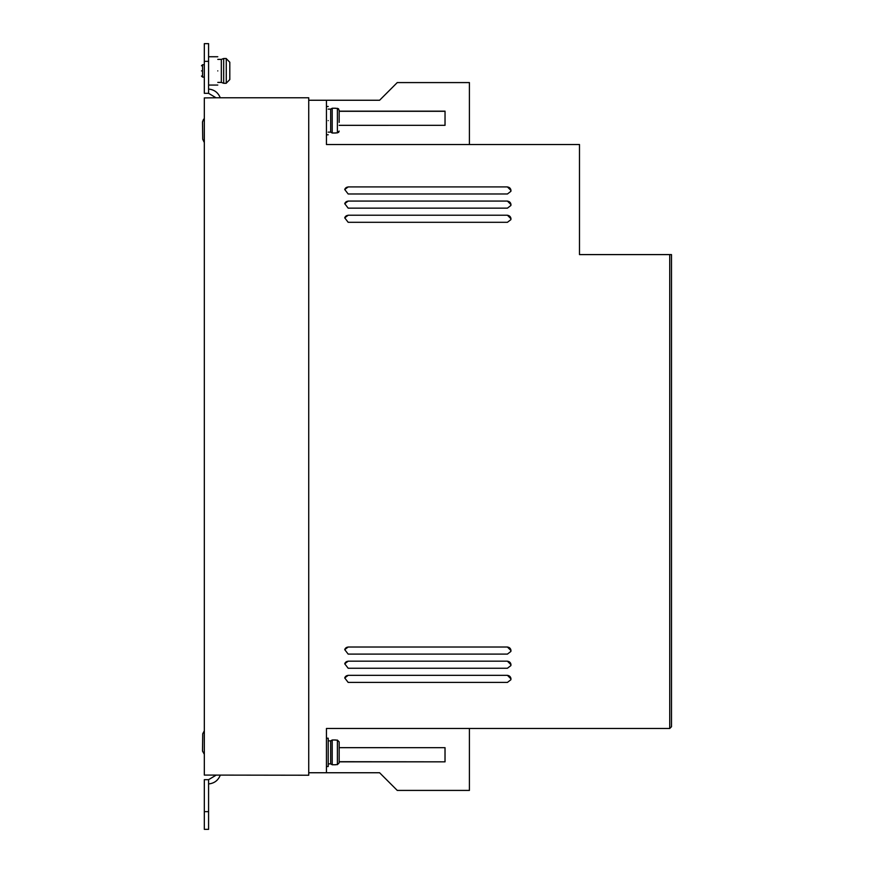 <?xml version="1.0" encoding="UTF-8"?>
<svg xmlns="http://www.w3.org/2000/svg" width="873" height="873" viewBox="0 0 873 873"><rect width="100%" height="100%" fill="white"/><g stroke="black" fill="none" stroke-linecap="round" stroke-linejoin="round"><path stroke-width="1.31" d="M328.204 763.875L330.681 763.875L330.681 740.871L332.209 739.988L332.209 764.759L335.636 764.759M328.204 132.129L330.681 132.129L330.681 109.125L332.209 108.241L332.209 133.012L335.636 133.012M201.499 70.899C201.499 64.809 201.499 64.809 201.499 70.899C201.499 64.809 201.499 64.809 201.499 70.899C201.499 76.999 201.499 76.999 201.499 70.899C201.499 76.999 201.499 76.999 201.499 70.899M217.781 82.4L221.316 82.4L221.316 59.397L223.663 58.513L223.663 83.284L226.271 83.284M335.636 132.892L337.404 132.892L339.171 131.092L338.582 132.434M229.806 79.574L229.806 62.234L226.271 58.644L226.271 83.164L229.806 79.574L229.806 72.666M326.437 766.527L328.204 766.527L328.204 738.22L326.437 738.22M328.204 120.627C328.204 138.894 328.204 138.894 328.204 120.627C328.204 102.37 328.204 102.37 328.204 120.627M217.781 70.899C217.781 89.166 217.781 89.166 217.781 70.899C217.781 52.642 217.781 52.642 217.781 70.899M335.636 764.628L337.404 764.628L337.404 740.108L339.171 741.908L339.171 762.838L337.404 764.628M469.412 728.486L469.412 790.414L397.259 790.414L379.591 772.747L308.736 772.747M216.013 97.776L204.326 97.918L204.326 775.082L308.736 775.224L308.736 97.776L216.013 97.776L208.582 93.324L208.582 43.65L204.326 43.65L204.326 61.35L208.582 61.35M469.412 144.514L469.412 82.586L397.259 82.586L379.591 100.253L308.736 100.253M326.437 772.747L326.437 728.486L669.733 728.486L671.501 726.718L671.501 254.6L579.486 254.6L579.486 144.514L326.437 144.514L326.437 100.253M507.42 682.413L510.836 679.783L510.967 678.867L507.42 675.331L348.163 675.331L344.737 677.95L348.163 682.413L507.42 682.413M507.42 654.095L510.836 651.476L510.967 650.56L507.42 647.013L348.163 647.013L344.737 649.643L348.163 654.095L507.42 654.095M507.431 222.299L510.847 219.68L510.967 218.763L507.431 215.216L348.163 215.216L344.748 217.846L348.163 222.299L507.431 222.299M507.431 208.145L510.847 205.515L510.967 204.598L507.431 201.063L348.163 201.063L344.748 203.682L348.163 208.145L507.431 208.145M507.431 193.981L510.847 191.362L510.967 190.445L507.431 186.909L348.163 186.909L344.748 189.528L348.163 193.981L507.431 193.981M669.733 254.6L669.733 728.486M507.42 668.249L510.836 665.63L510.967 664.713L507.42 661.177L348.163 661.177L344.737 663.796L348.163 668.249L507.42 668.249M339.171 747.67L445.044 747.681L445.044 761.834L339.171 761.834M339.171 125.33L445.044 125.319L445.044 111.166L339.171 111.166M348.163 675.331L507.42 675.331M510.825 679.838A3.536 3.536 15 0 0 507.399 675.44M348.131 675.44A3.536 3.536 15 0 0 344.726 678.005M348.163 647.013L507.42 647.013M510.825 651.531A3.536 3.536 15 0 0 507.399 647.122M348.131 647.122A3.536 3.536 15 0 0 344.726 649.687M348.163 215.216L507.431 215.216M510.825 219.745A3.536 3.536 15 0 0 507.388 215.358M348.131 215.358A3.536 3.536 15 0 0 344.726 217.912M348.163 201.063L507.431 201.063M510.825 205.592A3.536 3.536 15 0 0 507.388 201.205M348.131 201.205A3.536 3.536 15 0 0 344.726 203.758M348.163 186.909L507.431 186.909M510.825 191.438A3.536 3.536 15 0 0 507.388 187.051M348.131 187.051A3.536 3.536 15 0 0 344.726 189.594M348.163 661.177L507.42 661.177M510.825 665.684A3.536 3.536 15 0 0 507.399 661.287M348.131 661.287A3.536 3.536 15 0 0 344.726 663.851M339.171 761.692L445.044 761.834M445.001 761.692L445.001 747.681M220.258 775.224C218.119 780.484 214.223 783.376 208.582 783.921M208.582 89.079C214.223 89.624 218.119 92.516 220.258 97.776M445.044 111.166L445.001 125.319M339.171 111.308L445.001 111.308M216.013 775.224L208.582 779.676L208.582 829.35L204.326 829.35L204.326 779.676L208.582 779.676M208.582 93.324L204.326 93.324L204.326 61.35M335.636 740.108L337.404 740.108M339.171 122.395L339.171 110.162L337.404 108.372L335.636 108.372M337.404 132.892L337.404 108.372L338.582 108.819M339.171 750.605L339.171 741.908M339.171 762.838L339.171 754.141M339.171 118.859L339.171 110.162M203.507 119.35L202.514 121.904L203.715 119.143M204.326 142.201L202.732 139.233L204.009 141.961M202.514 121.904L202.732 139.233M204.326 730.81L202.732 733.767L202.514 751.096L204.326 754.283M202.601 744.2L202.514 751.096L202.601 744.2M229.806 62.234L229.806 69.131M202.645 740.664L202.732 733.767L202.645 740.664M201.499 65.77L202.558 64.711L202.558 77.097L204.326 77.097M208.582 811.65L204.326 811.65M328.204 134.78L326.437 134.78M217.781 85.063L208.582 85.063M328.204 106.473L326.437 106.473M330.681 740.871L328.204 740.871M217.781 56.745L208.582 56.745M330.681 109.125L328.204 109.125M330.681 763.875L332.209 764.759M330.681 132.129L332.209 133.012M335.636 739.988L332.209 739.988M202.558 64.711L204.326 64.711M221.316 59.397L217.781 59.397M335.636 108.241L332.209 108.241M202.558 77.097L201.499 76.038M221.316 82.4L223.663 83.284M226.271 58.513L223.663 58.513"/></g></svg>
